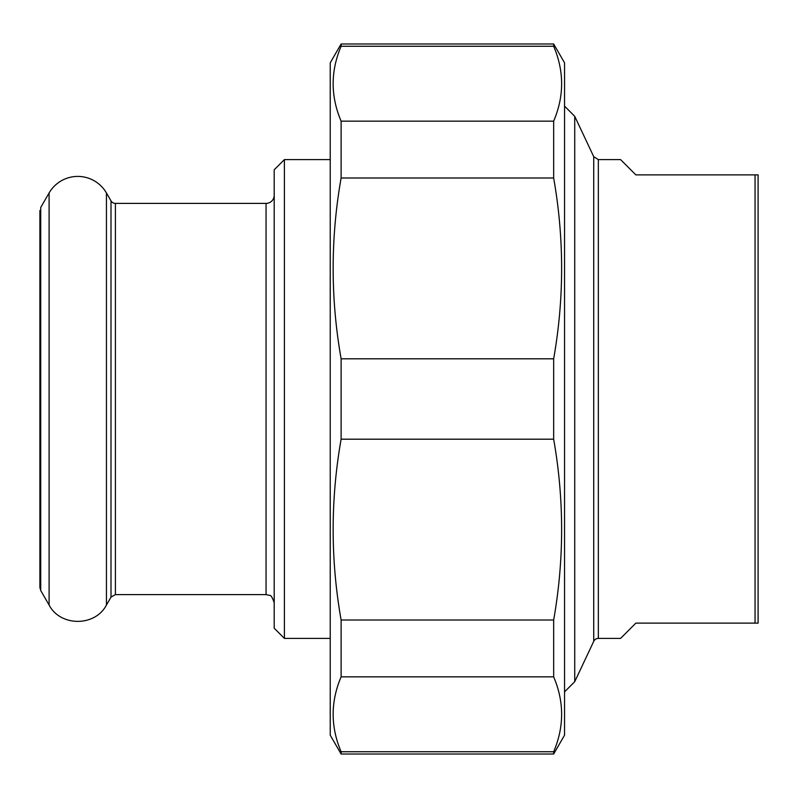 <?xml version="1.0" encoding="UTF-8"?>
<svg xmlns="http://www.w3.org/2000/svg" width="798" height="798" viewBox="0 0 798 798"><rect width="100%" height="100%" fill="white"/><g stroke="black" fill="none" stroke-linecap="round" stroke-linejoin="round"><path stroke-width="1.2" d="M341.115 754.02L341.115 751.746L553.662 751.746L553.662 754.02L341.115 754.02L330.232 735.177L330.232 62.823L341.115 43.98L341.115 46.254C330.502 71.222 330.502 96.189 341.115 121.156L553.662 121.156L553.662 177.994L341.115 177.994L341.115 121.156M553.662 754.02L564.545 735.177L564.545 62.823L553.662 43.98L553.662 46.254L341.115 46.254M341.115 439.189L341.115 358.811L553.662 358.811L553.662 439.189L341.115 439.189C330.502 499.458 330.502 559.737 341.115 620.006L553.662 620.006L553.662 676.844L341.115 676.844L341.115 620.006M341.115 676.844C330.502 701.811 330.502 726.779 341.115 751.746M553.662 751.746C564.276 726.779 564.276 701.811 553.662 676.844M553.662 121.156C564.276 96.189 564.276 71.222 553.662 46.254M553.662 358.811C564.276 298.542 564.276 238.263 553.662 177.994M553.662 620.006C564.276 559.737 564.276 499.458 553.662 439.189M341.115 177.994C330.502 238.263 330.502 298.542 341.115 358.811M598.34 638.4L620.575 638.4L635.856 623.118L758.1 623.118L758.1 174.882L635.856 174.882L620.575 159.6L598.34 159.6L598.34 638.4A5.097 5.097 0 0 0 593.732 641.323L574.73 681.692L574.73 116.308L564.545 106.114M755.048 174.882L755.048 623.118M274.203 195.251A8.15 8.15 0 0 1 266.053 203.4L115.411 203.4A5.097 5.097 0 0 1 111.002 200.857L111.002 597.143L115.411 594.6L266.053 594.6L269.584 595.398C270.921 595.079 272.467 597.532 274.203 602.749M284.397 159.6L274.203 169.784L274.203 628.216L284.397 638.4L284.397 159.6L330.232 159.6M111.002 200.857L106.443 192.966A33.107 33.107 0 0 0 49.097 192.966L40.718 207.48L40.718 590.52L39.9 587.468L39.9 210.532L39.9 587.468M598.34 159.6L593.732 156.677L593.732 641.323M266.053 203.4L266.053 594.6M115.411 203.4L115.411 594.6M49.097 192.966L49.097 605.034L40.718 590.52M106.443 192.966L106.443 605.034C95.181 626.809 60.369 626.809 49.097 605.034M553.662 43.98L341.115 43.98M593.732 156.677L574.73 116.308M574.73 681.692L564.545 691.886M284.397 638.4L330.232 638.4M111.002 597.143L106.443 605.034"/></g></svg>
